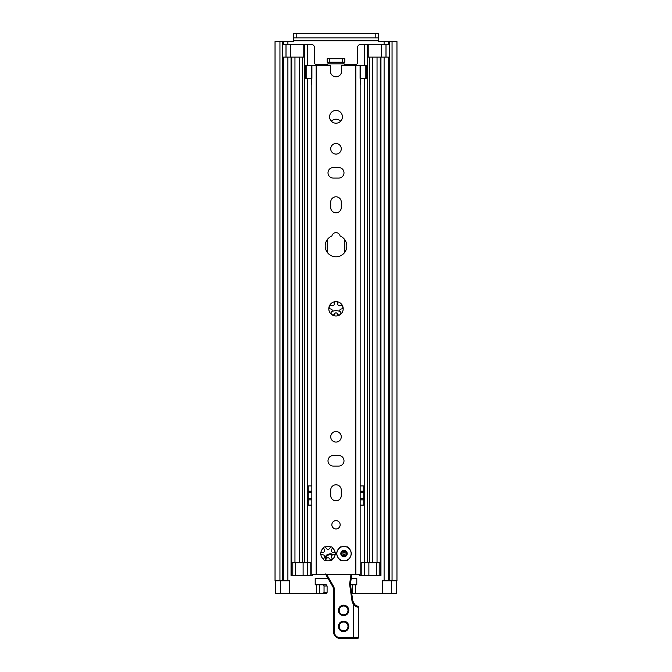<?xml version="1.0" encoding="UTF-8"?>
<svg xmlns="http://www.w3.org/2000/svg" width="672" height="672" viewBox="0 0 672 672"><rect width="100%" height="100%" fill="white"/><g stroke="black" fill="none" stroke-linecap="round" stroke-linejoin="round"><path stroke-width="1.01" d="M351.238 578.399L356.798 578.399L356.798 584.8L350.498 584.8M351.758 593.603L382.402 593.603L382.402 580.801L389.659 580.801L389.6 41.597L379.201 41.597A0.798 0.798 0 0 1 378.403 40.799L378.403 33.6L375.203 33.6L375.203 37.918L378.403 37.918M293.597 33.6L293.597 37.918L296.797 37.918L296.797 33.6L293.597 33.6L293.597 40.799A0.798 0.798 0 0 1 292.799 41.597L275.041 41.597L275.041 580.801L282.4 580.801L282.341 41.597L282.4 580.801L289.598 580.801L289.598 593.603L326.248 593.603L327.096 592.402L324.047 592.402L324.047 586.001L327.096 586.001L326.248 584.8L315.202 584.8L315.202 578.399L328.02 578.399M396.497 580.801L396.497 593.603L382.402 593.603M275.503 580.801L275.503 593.603L289.598 593.603M296.797 37.918L375.203 37.918M296.797 33.6L375.203 33.6M392.053 580.801L389.659 580.801L389.6 41.597L396.959 41.597L396.959 580.801L392.053 580.801L392.053 41.597M279.947 580.801L279.947 41.597M323.198 584.8L324.047 586.001M327.096 586.001L327.096 592.402M324.047 592.402L323.198 593.603M329.599 62.244L329.599 58.716L327.197 58.716L327.197 62.244L342.401 62.244L342.401 58.716L344.803 58.716L344.803 62.244L342.401 62.244M329.599 58.716L342.401 58.716M380.243 57.12L369.6 57.12L369.6 562.716L380.243 562.716L380.243 57.12L389.197 57.12L389.197 44.318L360.797 44.318A3.2 3.2 0 0 0 357.596 47.519L357.596 62.723A1.596 1.596 0 0 1 356 64.319L344.484 64.319A0.479 0.479 0 0 1 343.997 63.84L343.997 62.244M328.003 62.244L328.003 63.84A0.479 0.479 0 0 1 327.516 64.319L316 64.319A1.596 1.596 0 0 1 314.404 62.723L314.404 47.519A3.2 3.2 0 0 0 311.203 44.318L282.803 44.318L282.803 57.12L303.786 57.12L303.786 44.318M369.6 57.12L368.214 57.12L368.214 44.318M331.355 121.204A6.401 6.401 0 0 1 340.645 121.204M313.127 574.4A1.596 1.596 0 0 1 311.598 575.518L291.043 575.518L291.043 57.12M291.043 575.518L291.043 562.716L291.505 562.716L291.505 57.12M331.968 311.413A12.004 12.004 0 0 1 340.032 311.413M369.6 562.716L361.2 562.716L361.2 575.518L380.957 575.518L380.957 562.716L380.243 562.716M310.8 575.518L310.8 562.716L302.4 562.716L302.4 57.12M302.4 562.716L291.505 562.716L291.505 575.518M360.402 485.923L363.787 485.923L363.787 505.117L360.402 505.117M358.873 574.4A1.596 1.596 0 0 0 360.402 575.518L361.2 575.518M308.213 485.923L311.598 485.923L308.213 485.923L308.213 505.117L311.598 505.117M291.757 562.716L291.757 57.12M380.957 562.716L380.957 57.12M322.031 552.485C324.568 552.392 325.24 551.233 324.047 548.99L323.61 547.89A1.201 1.201 0 0 1 325.248 546.949A7.199 7.199 0 0 1 330.75 546.949A1.201 1.201 0 0 1 332.388 547.89A7.199 7.199 0 0 1 335.135 552.653A1.201 1.201 0 0 1 335.135 554.543L333.967 554.719C331.43 554.803 330.758 555.971 331.951 558.205L332.388 559.306A1.201 1.201 0 0 1 330.75 560.255A7.199 7.199 0 0 1 325.248 560.255A1.201 1.201 0 0 1 323.61 559.306L324.047 558.205C325.24 555.971 324.568 554.803 322.031 554.719L320.863 554.543A1.201 1.201 0 0 1 320.863 552.653L322.031 552.485M320.863 552.653A7.199 7.199 0 0 1 323.61 547.89M335.135 554.543A7.199 7.199 0 0 1 332.388 559.306M323.61 559.306A7.199 7.199 0 0 1 320.863 554.543M325.248 546.949L325.987 547.873C327.331 550.024 328.675 550.024 330.011 547.873L330.75 546.949M332.388 547.89L331.951 548.99C330.758 551.233 331.43 552.392 333.967 552.485L335.135 552.653M330.75 560.255L330.011 559.322C328.675 557.18 327.331 557.18 325.987 559.322L325.248 560.255M360.091 65.604L360.091 78.397L366.4 78.397L366.4 65.604L341.603 65.604L341.603 71.198A5.603 5.603 0 0 1 336 76.801A5.603 5.603 0 0 1 330.397 71.198L330.397 65.604L305.6 65.604L305.6 78.397L306.743 78.397L306.743 65.604M360.158 78.397L360.158 574.4L311.842 574.4L311.842 78.397L311.842 574.4M346.752 560.255A7.199 7.199 0 0 1 341.25 560.255A1.201 1.201 0 0 1 339.612 559.306A7.199 7.199 0 0 1 336.865 554.543A1.201 1.201 0 0 1 336.865 552.653A7.199 7.199 0 0 1 339.612 547.89A1.201 1.201 0 0 1 341.25 546.949A7.199 7.199 0 0 1 346.752 546.949A1.201 1.201 0 0 1 348.39 547.89A7.199 7.199 0 0 1 351.137 552.653A1.201 1.201 0 0 1 351.137 554.543A7.199 7.199 0 0 1 348.39 559.306A1.201 1.201 0 0 1 346.752 560.255L346.71 560.238M342.846 306.575A7.199 7.199 0 0 1 331.766 314.622A7.199 7.199 0 0 1 336 301.602A7.199 7.199 0 0 1 342.846 306.575C342.947 308.095 342.392 308.902 341.183 308.986C339.704 309.506 339.41 310.414 340.301 311.699C341.233 312.48 341.208 313.454 340.234 314.622C338.814 315.193 337.882 314.916 337.428 313.79C336.479 312.547 335.521 312.547 334.572 313.79C334.118 314.916 333.186 315.193 331.766 314.622C330.792 313.454 330.767 312.48 331.699 311.699C332.59 310.414 332.296 309.506 330.817 308.986C329.608 308.902 329.053 308.095 329.154 306.575C329.96 305.281 330.884 304.962 331.909 305.609C333.413 306.054 334.186 305.491 334.228 303.929C333.925 302.744 334.522 301.972 336 301.602C337.478 301.972 338.075 302.744 337.772 303.929C337.814 305.491 338.587 306.054 340.091 305.609C341.116 304.962 342.04 305.281 342.846 306.575M342.401 116.802A6.401 6.401 0 0 1 332.8 122.346A6.401 6.401 0 0 1 332.8 111.258A6.401 6.401 0 0 1 342.401 116.802M331.842 524.798A4.158 4.158 0 0 1 338.083 521.195A4.158 4.158 0 0 1 338.083 528.402A4.158 4.158 0 0 1 331.842 524.798M330.716 436.8A5.284 5.284 0 0 1 338.638 432.23A5.284 5.284 0 0 1 338.638 441.37A5.284 5.284 0 0 1 330.716 436.8M341.284 495.516A5.284 5.284 0 0 1 336 500.8A5.284 5.284 0 0 1 330.716 495.516L330.716 490.081A5.284 5.284 0 0 1 336 484.798A5.284 5.284 0 0 1 341.284 490.081L341.284 495.516M338.722 466.082L333.278 466.082A5.284 5.284 0 0 1 328.003 460.799A5.284 5.284 0 0 1 333.278 455.524L338.722 455.524A5.284 5.284 0 0 1 343.997 460.799A5.284 5.284 0 0 1 338.722 466.082M340.082 235.998A10.802 10.802 0 0 1 344.576 252.563A10.802 10.802 0 0 1 327.424 252.563A10.802 10.802 0 0 1 331.918 235.998A4.158 4.158 0 0 1 340.082 235.998M330.716 148.798A5.284 5.284 0 0 1 338.638 144.228A5.284 5.284 0 0 1 338.638 153.376A5.284 5.284 0 0 1 330.716 148.798M341.284 207.522A5.284 5.284 0 0 1 336 212.797A5.284 5.284 0 0 1 330.716 207.522L330.716 202.079A5.284 5.284 0 0 1 336 196.804A5.284 5.284 0 0 1 341.284 202.079L341.284 207.522M338.722 178.08L333.278 178.08A5.284 5.284 0 0 1 328.003 172.796A5.284 5.284 0 0 1 333.278 167.521L338.722 167.521A5.284 5.284 0 0 1 343.997 172.796A5.284 5.284 0 0 1 338.722 178.08M360.158 571.788L360.158 95.634M311.842 95.634L311.842 571.788M360.158 85.512L360.402 78.397M311.598 78.397L311.842 85.512M311.909 65.604L311.909 78.397L306.743 78.397M342.283 555.03A2.243 2.243 0 0 1 341.804 554.03L340.813 553.342L341.897 552.829A2.243 2.243 0 0 1 342.535 551.905L342.628 550.712L343.619 551.393A2.243 2.243 0 0 1 344.728 551.485L345.82 550.964L345.719 552.166A2.243 2.243 0 0 1 346.198 553.174L347.189 553.854L346.105 554.375A2.243 2.243 0 0 1 345.467 555.29L345.374 556.492L344.383 555.811A2.243 2.243 0 0 1 343.266 555.719L342.182 556.231L342.283 555.03M343.039 554.056A1.067 1.067 0 0 0 344.879 554.207A1.067 1.067 0 0 0 344.089 552.535A1.067 1.067 0 0 0 343.039 554.056M345.82 550.964A3.2 3.2 0 0 1 345.374 556.492A3.2 3.2 0 0 1 340.813 553.342A3.2 3.2 0 0 1 345.82 550.964M350.473 550.528A7.165 7.165 0 0 1 343.426 560.742A7.165 7.165 0 0 1 338.1 549.528A7.165 7.165 0 0 1 350.473 550.528M351.002 574.4L349.742 583.17A7.199 7.199 0 0 0 349.742 585.228L352.069 601.373L353.598 604.993C356.118 606.749 357.714 607.438 358.403 607.076A0.798 0.798 0 0 0 357.773 606.295C357.277 606.69 356.093 606.094 354.228 604.514L352.859 601.255L350.532 585.11A6.401 6.401 0 0 1 350.532 583.288L350.532 585.11A6.401 6.401 0 0 1 350.532 583.288L351.809 574.4M352.069 601.373L352.817 600.97L354.833 604.766L357.773 606.295M325.718 574.4A47.998 47.998 0 0 0 326.214 575.274L332.741 586.58A6.401 6.401 0 0 1 333.598 589.781L333.598 631.999A6.401 6.401 0 0 0 339.998 638.4L357.596 638.4A0.798 0.798 0 0 0 358.403 637.602A0.798 0.798 0 0 1 357.596 638.4M358.403 607.076L358.403 637.602L353.598 637.602L353.598 604.993L354.228 604.514M354.396 638.4L352.002 638.4M353.598 638.4L353.598 637.602L339.998 637.602A5.603 5.603 0 0 1 334.404 631.999L334.404 589.781L333.598 589.781L333.32 587.899M334.404 589.781A7.199 7.199 0 0 0 333.438 586.186L326.911 574.871L326.214 575.274L325.483 573.964M343.602 630.798A4.402 4.402 0 0 1 339.2 626.396A4.402 4.402 0 0 1 343.602 622.003A4.402 4.402 0 0 1 348.004 626.396A4.402 4.402 0 0 1 343.602 630.798M343.602 614.796A4.402 4.402 0 0 1 339.2 610.403A4.402 4.402 0 0 1 343.602 606.001A4.402 4.402 0 0 1 348.004 610.403A4.402 4.402 0 0 1 343.602 614.796M343.602 606.001A4.402 4.402 0 0 0 339.788 612.604A4.402 4.402 0 0 0 347.407 612.604A4.402 4.402 0 0 0 343.602 606.001A4.402 4.402 0 0 0 339.788 612.604A4.402 4.402 0 0 0 347.407 612.604A4.402 4.402 0 0 0 343.602 606.001M332.396 559.037A2.638 2.638 0 0 1 331.162 559.776L330.347 559.994M332.749 554.635A3.444 3.444 0 0 0 329.591 553.904L328.045 554.316L328.247 555.089A2.638 2.638 0 0 0 326.399 558.382A2.638 2.638 0 0 1 328.247 555.089L329.792 554.677A2.638 2.638 0 0 1 331.951 555.03M352.506 593.603L352.506 584.8M355.564 584.8L355.564 593.603M384.107 580.801L384.107 57.12M384.107 44.318L384.107 41.597M378.403 40.799L293.597 40.799M287.893 580.801L287.893 57.12M287.893 44.318L287.893 41.597M316.436 593.603L316.436 584.8M319.494 584.8L319.494 593.603M388.576 580.801L388.576 57.12M388.576 44.318L388.576 41.597M388.357 580.801L388.357 57.12M388.357 44.318L388.357 41.597M283.643 580.801L283.643 57.12M283.643 44.318L283.643 41.597M283.424 580.801L283.424 57.12M283.424 44.318L283.424 41.597M280.3 593.603L280.3 580.801M391.7 593.603L391.7 580.801M343.997 63.84L328.003 63.84M286.003 57.12L286.003 44.318M290.623 57.12L290.623 44.318M385.997 57.12L385.997 44.318M381.377 57.12L381.377 44.318M327.197 252.252L327.197 239.744M344.803 252.252L344.803 239.744M380.495 575.518L380.495 57.12M377.042 562.716L377.042 57.12M372.322 562.716L372.322 57.12M367.525 562.716L367.525 44.318M364.753 562.716L364.753 78.397M364.753 65.604L364.753 44.318M344.803 65.604L344.803 64.319M351.456 65.604L351.456 64.319M379.201 575.518L379.201 562.716M376.328 575.518L376.328 562.716M368.886 575.518L368.886 562.716M364.241 575.518L364.241 562.716M307.759 575.518L307.759 562.716M303.114 575.518L303.114 562.716M295.672 575.518L295.672 562.716M292.799 575.518L292.799 562.716M363.787 499.85L360.402 499.85M363.787 498.716L360.402 498.716M363.787 492.324L360.402 492.324M363.787 491.19L360.402 491.19M354.967 65.604L354.967 64.319M308.213 491.19L311.598 491.19M308.213 492.324L311.598 492.324M308.213 498.716L311.598 498.716M308.213 499.85L311.598 499.85M319.805 65.604L319.805 64.319M317.033 65.604L317.033 64.319M320.544 65.604L320.544 64.319M327.197 65.604L327.197 64.319M352.195 65.604L352.195 64.319M294.958 562.716L294.958 57.12M299.678 562.716L299.678 57.12M304.475 562.716L304.475 44.318M307.247 562.716L307.247 78.397M307.247 65.604L307.247 44.318M316.159 574.4L316.159 65.604M355.841 574.4L355.841 65.604M311.262 78.397L311.262 65.604M311.808 78.397L311.808 65.604M365.257 78.397L365.257 65.604M360.738 78.397L360.738 65.604M360.192 78.397L360.192 65.604M326.911 574.871A47.2 47.2 0 0 1 326.634 574.4M333.438 586.186L332.741 586.58M334.404 631.999L333.598 631.999M339.998 637.602L339.998 638.4M349.742 583.17L350.532 583.288M349.742 585.228L350.532 585.11M343.602 615.602A5.2 5.2 0 0 0 348.104 607.799A5.2 5.2 0 0 0 339.1 607.799A5.2 5.2 0 0 0 343.602 615.602M328.045 554.316A3.444 3.444 0 0 0 325.97 559.39M343.602 631.596A5.2 5.2 0 0 0 348.104 623.801A5.2 5.2 0 0 0 339.1 623.801A5.2 5.2 0 0 0 343.602 631.596M331.313 560.339L331.162 559.776M329.792 554.677L329.591 553.904M328.247 555.089A2.638 2.638 0 0 0 326.399 558.382M354.833 604.766L353.405 602.86"/></g></svg>
